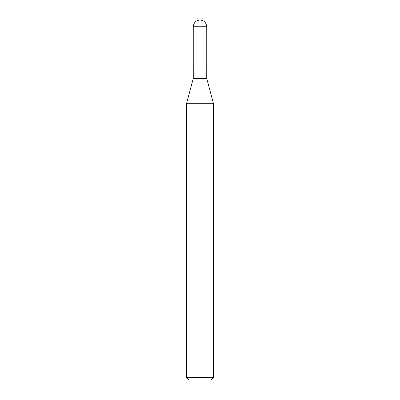 <?xml version="1.0" encoding="UTF-8"?>
<svg xmlns="http://www.w3.org/2000/svg" width="400" height="400" viewBox="0 0 400 400"><rect width="100%" height="100%" fill="white"/><g stroke="black" fill="none" stroke-linecap="round" stroke-linejoin="round"><path stroke-width="0.3" stroke-dasharray="2 1.5" d="M193.25 26.75L206.75 26.75L193.25 26.75M210.8 380L189.2 380L210.8 380M193.255 78.5L206.745 78.5L193.255 78.5M186.5 103.71L213.5 103.71L186.5 103.71M186.5 377.3L213.5 377.3L186.5 377.3"/><path stroke-width="0.6" d="M193.25 65L206.75 65L206.75 26.75C206.32 22.68 204.07 20.43 200 20C195.93 20.43 193.68 22.68 193.25 26.75L193.25 65L193.25 26.75C193.68 22.68 195.93 20.43 200 20C204.07 20.43 206.32 22.68 206.75 26.75L193.25 26.75L206.75 26.75L206.75 65L193.25 65L193.255 78.5L186.5 103.71L186.5 377.3L189.2 380L210.8 380L213.5 377.3L213.5 103.71L206.745 78.5L206.745 65L206.745 78.5L193.255 78.5L193.255 65M193.255 78.5L206.745 78.5L213.5 103.71L186.5 103.71L193.255 78.5M186.5 103.71L213.5 103.71L213.5 377.3L186.5 377.3L186.5 103.71M186.5 377.3L213.5 377.3L210.8 380L189.2 380L186.5 377.3"/></g></svg>
